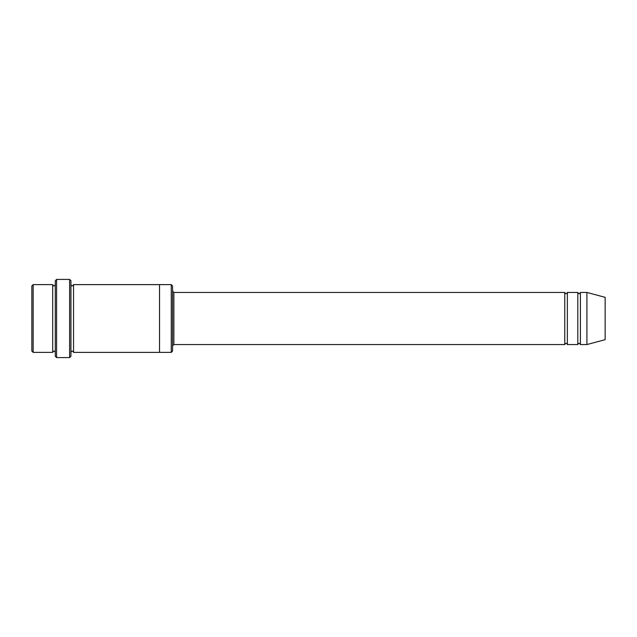 <?xml version="1.0" encoding="UTF-8"?>
<svg xmlns="http://www.w3.org/2000/svg" width="637" height="637" viewBox="0 0 637 637"><rect width="100%" height="100%" fill="white"/><g stroke="black" fill="none" stroke-linecap="round" stroke-linejoin="round"><path stroke-width="0.96" d="M564.756 344.561L173.869 344.561L173.869 292.439L564.756 292.439L564.756 344.561C565.624 342.881 566.492 342.881 567.368 344.561L567.368 292.439L577.791 292.439L577.791 344.561C578.659 342.881 579.527 342.881 580.395 344.561L580.395 292.439L586.908 292.439L586.908 344.561L580.395 344.561M172.571 285.925L172.571 351.075L171.265 352.372L171.265 284.628L172.571 285.925M55.3 284.628C54.432 286.308 53.564 286.308 52.696 284.628L52.696 352.372C53.564 350.692 54.432 350.692 55.3 352.372M33.156 284.628L31.85 285.925L31.85 351.075L33.156 352.372L33.156 284.628L52.696 284.628M586.908 344.561L605.15 339.672L605.15 297.328L586.908 292.439M69.632 279.412L70.938 280.718L70.938 356.282L69.632 357.588L69.632 279.412L56.605 279.412L56.605 357.588L69.632 357.588M70.938 352.38C71.806 350.692 72.674 350.692 73.542 352.38L73.542 284.62C72.674 286.308 71.806 286.308 70.938 284.62M56.605 357.588L55.3 356.282L55.3 280.718L56.605 279.412M73.542 352.38L159.537 352.38L159.537 284.62L171.265 284.628M567.368 344.561L577.791 344.561M33.156 352.372L52.696 352.372M580.395 292.439C579.527 294.119 578.659 294.119 577.791 292.439M567.368 292.439C566.492 294.119 565.624 294.119 564.756 292.439M159.537 352.372L171.265 352.372M73.542 284.62L159.537 284.62M173.869 292.439L172.571 291.141M173.869 344.561L172.571 345.859"/></g></svg>
